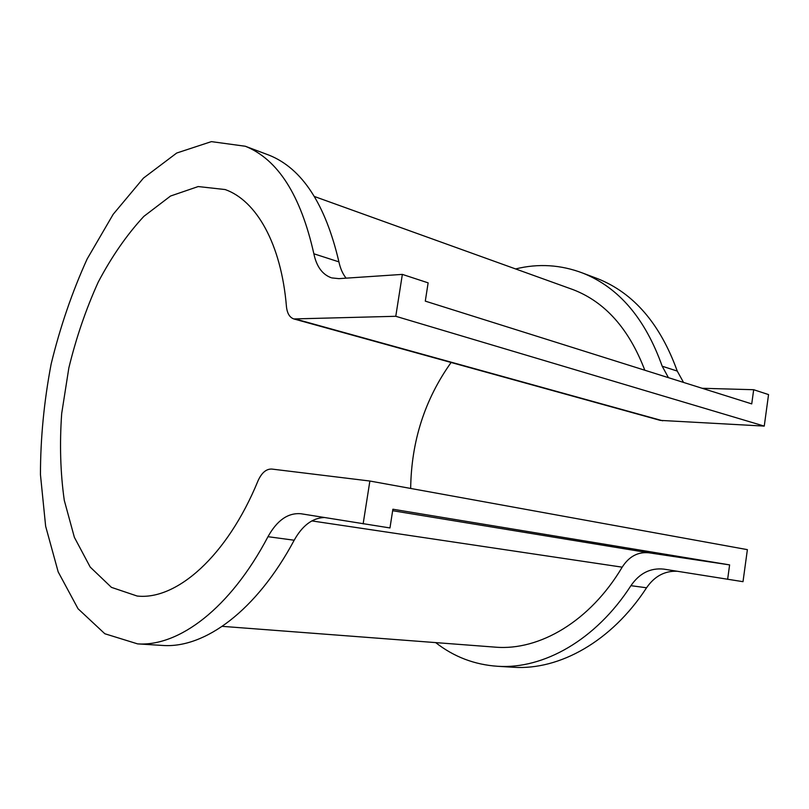 <?xml version="1.0" encoding="UTF-8"?>
<svg xmlns="http://www.w3.org/2000/svg" width="809" height="809" viewBox="0 0 809 809"><rect width="100%" height="100%" fill="white"/><g stroke="black" fill="none" stroke-linecap="round" stroke-linejoin="round"><path stroke-width="1.21" d="M331.821 277.912L338.91 278.64L402.356 274.393L395.773 316.289L293.819 318.938C289.612 317.452 287.155 313.326 286.447 306.571C281.219 243.56 256.19 200.46 225.155 189.549L198.195 186.555L170.557 196.021L143.86 216.367C126.942 234.61 111.743 256.514 98.253 282.058C85.997 309.078 76.198 337.697 68.846 367.923L61.686 413.541C59.532 443.949 60.402 472.881 64.275 500.326L74.367 537.307L90.214 567.079L111.42 587.354L137.146 596.031C176.271 600.44 226.894 556.723 258 480.87C261.631 472.79 266.222 468.846 271.784 469.058L369.875 481.031L747.385 549.645L743.006 581.681L663.805 569.121C650.456 567.716 639.494 573.237 630.929 585.676C595.626 640.354 543.264 669.276 497.798 666.292C474.57 664.745 453.859 656.847 435.687 642.609M395.773 316.289L764.252 426.1L660.275 420.387L293.819 318.938M727.635 579.335L729.617 564.894L392.881 509.225L389.968 527.953L300.938 513.745C288.085 512.633 277.093 520.278 267.981 536.691C230.039 608.783 178.627 646.725 137.611 643.883L104.836 633.75L78.038 608.742L58.177 571.882L45.638 526.224L40.45 474.64C40.48 438.215 44.05 401.335 51.149 364.01C60.129 327.089 72.122 292.079 87.15 258.971L113.179 214.304L143.436 178.122L176.716 153.022L211.392 141.626L245.349 146.257C277.892 159.383 300.726 195.222 313.862 253.783L338.92 261.873C325.38 204.05 302.131 168.494 269.185 155.217L245.349 146.257M267.981 536.691L294.183 540.23C302.354 525.607 312.345 518.043 324.146 517.527M294.183 540.23C256.322 611.048 204.586 648.333 163.034 645.471L161.365 645.37M265.767 153.932L269.185 155.217M346.11 278.165C342.703 273.877 340.306 268.446 338.92 261.873M402.356 274.393L428.133 282.857L425.291 301.13L751.733 403.893L753.685 389.716L702.151 388.28M369.875 481.031L363.14 523.868M729.617 564.894L648.818 552.79L392.648 510.712M311.799 520.905L622.182 567.17C629.008 556.511 637.886 551.718 648.818 552.79M622.182 567.17C589.983 621.474 539.3 650.79 495.614 647.17L494.218 647.069M569.88 288.489L573.035 289.622C605.051 301.929 628.977 328.798 644.813 370.229M668.446 377.672L662.187 366.214C645.228 318.554 618.814 287.529 582.925 273.149L597.851 278.761C633.75 293.141 660.215 323.913 677.244 371.068L662.187 366.214M515.596 268.942C538.349 263.309 560.789 264.715 582.925 273.149M451.109 362.483C424.786 399.393 411.306 441.38 410.669 488.444M497.798 666.292L513.725 667.283C559.221 670.256 611.452 641.719 646.563 587.779C654.43 576.352 664.573 570.83 676.981 571.235M513.725 667.283L511.895 667.172M594.119 277.356L597.851 278.761M683.524 382.414L677.244 371.068M753.685 389.716L768.55 394.59L764.252 426.1M331.083 277.679C322.255 274.393 316.521 266.424 313.862 253.783M296.134 319.231L662.723 420.791M646.563 587.779L630.929 585.676M163.034 645.471L137.611 643.883M573.035 289.622L314.438 196.506M495.614 647.17L222.273 626.348"/></g></svg>
